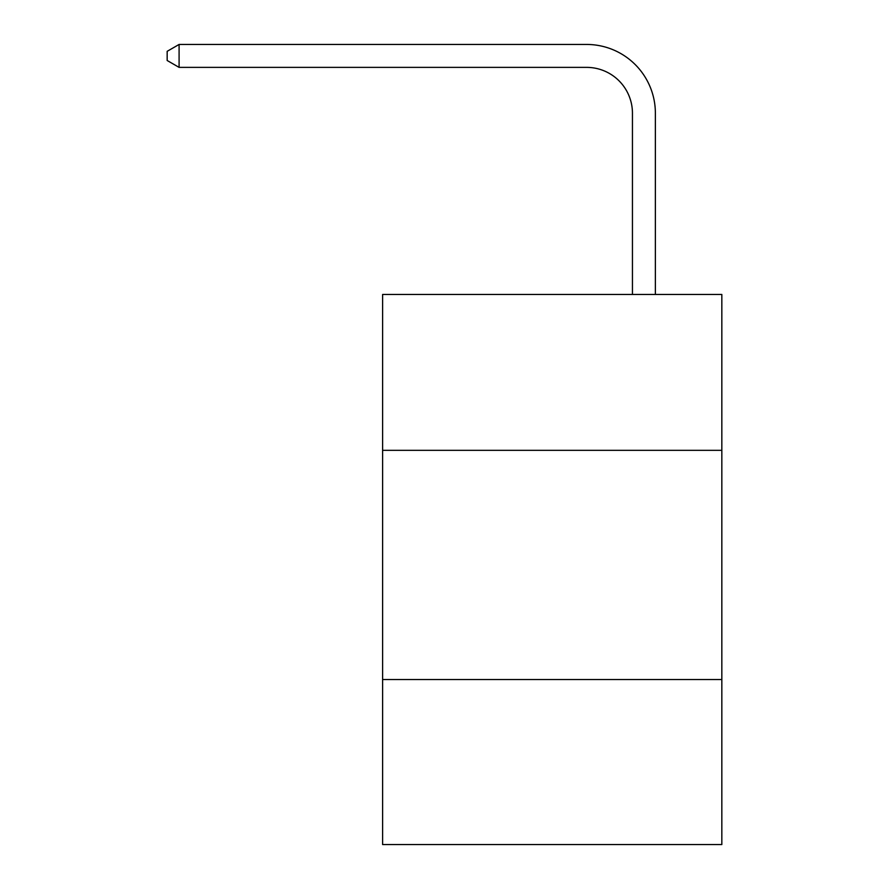 <?xml version="1.0" encoding="UTF-8"?>
<svg xmlns="http://www.w3.org/2000/svg" width="889" height="889" viewBox="0 0 889 889"><rect width="100%" height="100%" fill="white"/><g stroke="black" fill="none" stroke-linecap="round" stroke-linejoin="round"><path stroke-width="1.33" d="M721.835 450.323L721.835 294.459L382.614 294.459L382.614 450.323L721.835 450.323L721.835 844.55L382.614 844.55L382.614 450.323M721.835 679.529L382.614 679.529M632.446 294.459L632.446 113.214A45.839 45.839 0 0 0 586.607 67.375L179.089 67.375L167.165 60.496L167.165 51.329L179.089 44.45L586.607 44.45A68.764 68.764 0 0 1 655.371 113.214L655.371 294.459M632.446 113.214A45.839 45.839 0 0 0 586.607 67.375A45.839 45.839 0 0 1 632.446 113.214A45.839 45.839 0 0 0 586.607 67.375A45.839 45.839 0 0 1 632.446 113.214A45.839 45.839 0 0 0 586.607 67.375A45.839 45.839 0 0 1 632.446 113.214A45.839 45.839 0 0 0 586.607 67.375A45.839 45.839 0 0 1 632.446 113.214A45.839 45.839 0 0 0 586.607 67.375A45.839 45.839 0 0 1 632.446 113.214A45.839 45.839 0 0 0 586.607 67.375A45.839 45.839 0 0 1 632.446 113.214A45.839 45.839 0 0 0 586.607 67.375A45.839 45.839 0 0 1 632.446 113.214A45.839 45.839 0 0 0 586.607 67.375A45.839 45.839 0 0 1 632.446 113.214A45.839 45.839 0 0 0 586.607 67.375A45.839 45.839 0 0 1 632.446 113.214A45.839 45.839 0 0 0 586.607 67.375A45.839 45.839 0 0 1 632.446 113.214A45.839 45.839 0 0 0 586.607 67.375A45.839 45.839 0 0 1 632.446 113.214A45.839 45.839 0 0 0 586.607 67.375A45.839 45.839 0 0 1 632.446 113.214A45.839 45.839 0 0 0 586.607 67.375A45.839 45.839 0 0 1 632.446 113.214A45.839 45.839 0 0 0 586.607 67.375A45.839 45.839 0 0 1 632.446 113.214A45.839 45.839 0 0 0 586.607 67.375A45.839 45.839 0 0 1 632.446 113.214A45.839 45.839 0 0 0 586.607 67.375A45.839 45.839 0 0 1 632.446 113.214A45.839 45.839 0 0 0 586.607 67.375A45.839 45.839 0 0 1 632.446 113.214A45.839 45.839 0 0 0 586.607 67.375A45.839 45.839 0 0 1 632.446 113.214A45.839 45.839 0 0 0 586.607 67.375M179.089 67.375L179.089 44.45L586.607 44.45"/></g></svg>

